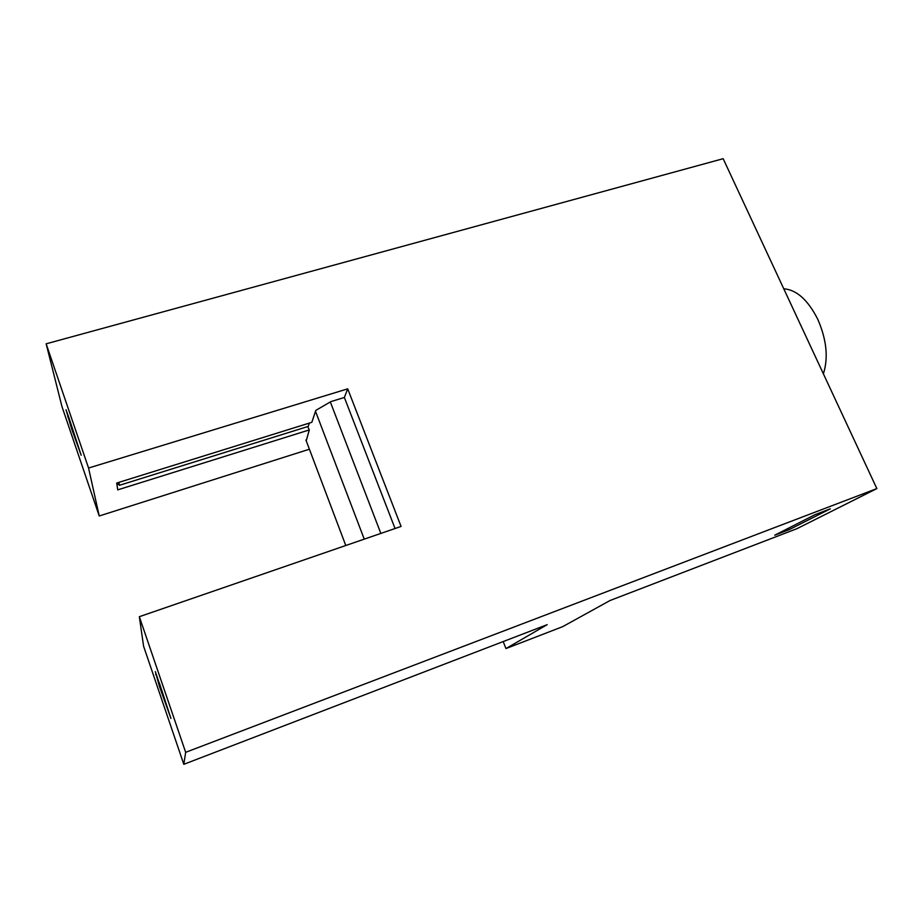 <?xml version="1.0" encoding="UTF-8"?>
<svg xmlns="http://www.w3.org/2000/svg" width="923" height="923" viewBox="0 0 923 923"><rect width="100%" height="100%" fill="white"/><g stroke="black" fill="none" stroke-linecap="round" stroke-linejoin="round"><path stroke-width="1.38" d="M395.044 528.521L344.36 397.467L330.896 401.609L315.816 410.377L311.824 422.319L116.702 483.041L117.74 489.859L309.297 429.922L307.717 426.576M344.36 397.467L347.706 388.837L401.067 526.445L139.338 616.702L185.661 752.314L876.85 488.59L796.884 528.706L610.103 600.481L562.695 626.648L505.954 648.569L547.177 624.663L183.815 764.302L143.584 646.204L139.338 616.702M876.85 488.59L723.159 158.698L46.15 343.817L88.562 468.03L347.706 388.837M88.562 468.03L99.234 515.98L61.968 406.593L46.15 343.817M309.39 449.213L99.234 515.98M306.217 440.825L309.297 429.922M815.021 514.676L774.766 535.19L789.28 529.617L830.331 508.827L815.021 514.676M183.815 764.302L185.661 752.314M159.194 682.974L155.318 671.586L159.471 686.435L170.94 718.486L159.356 682.916M69.156 418.465L81.178 455.258L71.729 429.091L66.018 409.789L69.156 418.465M156.252 674.332L155.606 674.563M159.471 686.435L160.394 686.101M159.425 685.754L160.187 685.477M71.729 429.091L72.548 428.849M68.429 416.85L67.794 417.034M71.994 427.153L71.313 427.361M788.623 528.129L789.28 529.617M505.954 648.569L503.185 641.577M330.33 401.943L380.841 533.413M364.25 539.136L315.504 411.289M309.343 423.092L308.259 426.403L119.379 485.325L118.94 482.348M305.928 440.04L345.779 545.505M118.375 482.521L119.379 485.325M117.509 483.017L118.456 482.717M823.385 373.827C828.485 357.847 826.627 339.699 817.813 319.37C807.971 299.987 796.63 289.787 783.765 288.784M116.967 484.817L118.986 484.183"/></g></svg>
